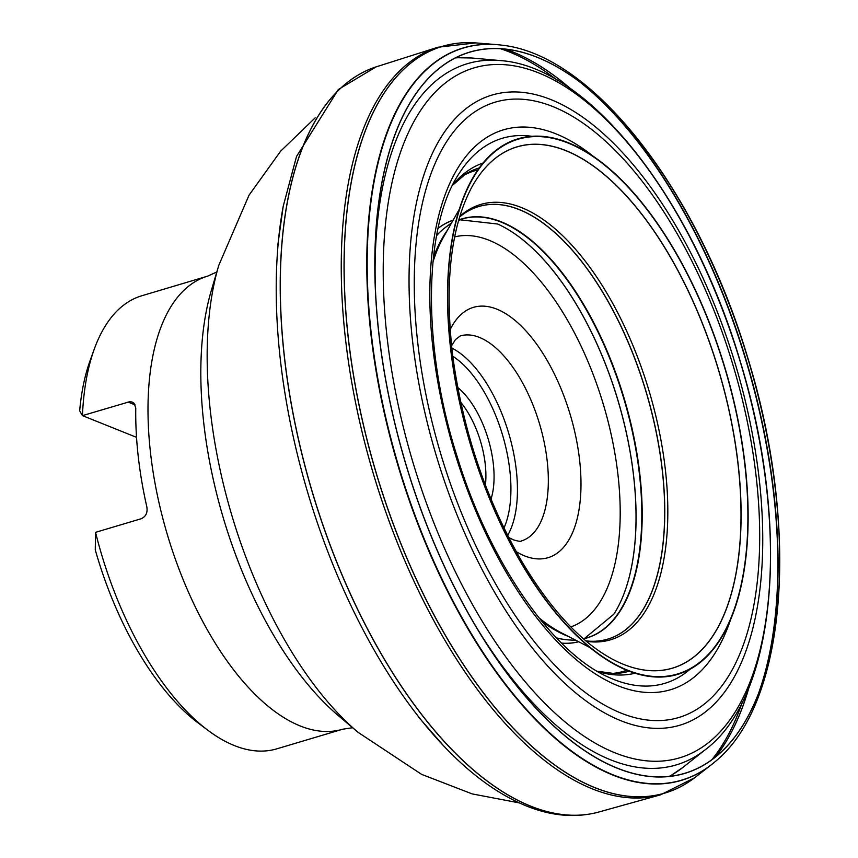 <?xml version="1.0" encoding="UTF-8"?>
<svg xmlns="http://www.w3.org/2000/svg" width="858" height="858" viewBox="0 0 858 858"><rect width="100%" height="100%" fill="white"/><g stroke="black" fill="none" stroke-linecap="round" stroke-linejoin="round"><path stroke-width="1.29" d="M283.204 206.285L296.514 156.488L338.374 89.468L376.126 66.87A388.878 184.963 73.4 0 0 295.56 426.244A388.878 184.963 73.4 0 0 530.598 806.166A388.878 184.963 73.4 0 0 598.155 812.204C575.407 818.146 551.48 816.065 526.383 805.962C498.584 794.647 471.16 774.785 444.09 746.353A385.424 183.322 -106.6 0 1 283.204 206.285L277.842 244.895M376.126 66.87L377.22 66.516A388.889 184.963 73.4 0 0 376.212 66.838A388.889 184.963 73.4 0 0 295.645 426.212A388.889 184.963 73.4 0 0 530.684 806.145A388.889 184.963 73.4 0 0 598.251 812.172A388.889 184.963 73.4 0 0 599.259 811.893L598.155 812.204M660.585 794.83A390.047 185.51 73.4 0 1 592.374 788.899A390.047 185.51 73.4 0 1 356.542 407.357A390.047 185.51 73.4 0 1 437.891 47.244A390.047 185.51 73.4 0 0 437.891 47.244L475.697 42.9A389.586 185.296 73.4 0 0 352.799 371.16A389.586 185.296 73.4 0 0 594.884 787.698A389.586 185.296 73.4 0 0 694.605 777.777L660.606 794.819A390.047 185.51 73.4 0 0 660.606 794.819L599.259 811.893M715.518 756.928A389.586 185.296 73.4 0 0 748.948 687.387M570.634 88.824A389.586 185.296 73.4 0 0 504.601 48.906M475.697 42.9L476.791 42.986A389.564 185.285 73.4 0 0 475.772 42.911A389.564 185.285 73.4 0 0 352.874 371.139A389.564 185.285 73.4 0 0 594.948 787.655A389.564 185.285 73.4 0 0 694.669 777.723A389.564 185.285 73.4 0 0 695.484 777.101L694.605 777.777M715.583 756.874A389.564 185.285 73.4 0 0 749.098 687.011M570.967 89.05A389.564 185.285 73.4 0 0 504.676 48.917M499.367 44.873A382.11 181.746 73.4 0 0 496.707 44.627A382.11 181.746 73.4 0 0 375.225 365.733A382.11 181.746 73.4 0 0 612.794 775.064A382.11 181.746 73.4 0 0 711.25 764.832A382.11 181.746 73.4 0 0 713.341 763.17M758.697 692.942A382.11 181.746 73.4 0 0 575.761 78.839M613.105 774.838A381.971 181.671 -106.6 0 1 374.882 360.875A381.971 181.671 -106.6 0 1 502.08 45.195C593.446 55.051 697.919 191.248 747.275 356.252C799.774 524.302 788.159 702.016 715.433 761.411A381.971 181.671 -106.6 0 1 613.105 774.838M581.874 83.387A381.971 181.671 -106.6 0 1 761.325 685.778M617.095 768.157A376.34 179 -106.6 0 1 385.424 165.959A376.34 179 -106.6 0 1 729.15 303.979A376.34 179 -106.6 0 1 617.095 768.157M617.116 768.049A376.244 178.947 73.4 0 0 729.139 304A376.244 178.947 73.4 0 0 385.51 166.012A376.244 178.947 73.4 0 0 617.116 768.049M627.413 670.495A279.44 132.904 73.4 0 0 710.617 325.847A279.44 132.904 73.4 0 0 455.394 223.359A279.44 132.904 73.4 0 0 627.413 670.495M627.359 670.098A279.011 132.711 73.4 0 0 710.435 325.965A279.011 132.711 73.4 0 0 455.598 223.638A279.011 132.711 73.4 0 0 627.359 670.098M623.584 664.382A272.007 129.376 73.4 0 0 715.551 360.124A272.007 129.376 73.4 0 0 471.589 187.548C450.611 227.499 444.337 283.687 452.756 356.113C462.912 430.759 485.939 499.206 521.836 561.475C550.461 609.266 580.523 641.763 612.011 658.955A272.007 129.376 73.4 0 0 623.584 664.382M568.436 636.454A225.718 107.357 -106.6 0 1 567.256 635.982A225.718 107.357 -106.6 0 1 541.537 621.053M433.333 257.84A225.718 107.357 -106.6 0 1 447.426 230.234M459.556 217.031L461.668 215.337A225.718 107.357 -106.6 0 1 462.13 214.983A225.718 107.357 -106.6 0 1 646.235 392.138A225.718 107.357 -106.6 0 1 589.092 641.162A225.718 107.357 -106.6 0 1 588.502 641.119L585.81 640.862M541.645 621.181A225.697 107.347 73.4 0 0 567.181 635.982A225.697 107.347 73.4 0 0 568.607 636.539M588.502 641.119L589.017 641.162A225.697 107.347 73.4 0 0 646.149 392.17A225.697 107.347 73.4 0 0 462.076 215.026L461.668 215.337M447.522 230.062A225.697 107.347 73.4 0 0 433.354 257.668M438.02 228.421A219.916 104.601 -106.6 0 1 453.099 220.249M458.59 220.345L460.306 219.82L497.597 224.013A219.916 104.601 -106.6 0 1 498.605 224.474A219.916 104.601 -106.6 0 1 618.028 400.547A219.916 104.601 -106.6 0 1 614.425 613.266A219.916 104.601 -106.6 0 1 613.824 614.199L584.92 638.116L583.193 638.609M578.646 641.698A219.916 104.601 -106.6 0 1 561.55 643.114M438.052 228.292A219.98 104.622 -106.6 0 1 453.142 220.163M497.597 224.013L498.519 224.431A219.98 104.622 -106.6 0 1 617.975 400.557A219.98 104.622 -106.6 0 1 614.382 613.341L613.824 614.199M578.732 641.741A219.98 104.622 -106.6 0 1 561.647 643.2M79.676 410.821A224.571 106.81 -106.6 0 1 90.069 360.703L94.283 349.077A236.39 112.43 73.4 0 0 82.454 415.626L79.676 410.821M207.829 730.233L197.941 722.801A224.571 106.81 -106.6 0 1 95.27 549.86L95.538 532.346A236.39 112.43 73.4 0 0 207.829 730.233A236.39 112.43 73.4 0 0 234.363 745.57A236.39 112.43 73.4 0 0 276.802 748.841L342.632 729.236A236.39 112.43 -106.6 0 1 300.193 725.954A236.39 112.43 -106.6 0 1 157.025 493.565A236.39 112.43 -106.6 0 1 207.657 276.137L216.827 271.965M207.657 276.137L141.827 295.753A236.39 112.43 73.4 0 0 94.283 349.077M95.538 532.346L141.13 518.758C145.839 516.688 147.748 512.752 146.857 506.96A236.39 112.43 -106.6 0 1 135.768 408.108L134.062 403.26L132.035 402.005L129.547 401.748L82.454 415.626L136.529 437.344M485.414 485.156A65.004 30.92 73.4 0 0 460.735 402.295M457.732 387.516A70.914 33.73 -106.6 0 1 490.99 499.174M332.614 96.493A385.424 183.322 -106.6 0 1 333.204 95.892M546.353 811.389A385.424 183.322 -106.6 0 1 545.527 811.218M711.765 759.813A390.047 185.51 73.4 0 0 742.32 702.155M557.014 80.084A390.047 185.51 73.4 0 0 499.882 48.552M612.719 659.33A271.943 129.344 73.4 0 0 613.427 659.695A271.943 129.344 73.4 0 0 623.509 664.349A271.943 129.344 73.4 0 0 715.872 361.475A271.943 129.344 73.4 0 0 472.361 186.154A271.943 129.344 73.4 0 0 471.975 186.84M586.336 641.291A227.156 108.044 73.4 0 0 649.174 391.259A227.156 108.044 73.4 0 0 459.759 216.377M459.952 208.151L443.747 236.679A227.156 108.044 73.4 0 0 443.736 236.701A227.156 108.044 73.4 0 0 432.904 262.162M538.803 617.674A227.156 108.044 73.4 0 0 561.818 633.054A227.156 108.044 73.4 0 0 561.829 633.065L591.001 648.08M556.338 637.805A218.661 104 73.4 0 0 569.101 639.939L576.029 640.358M583.472 638.856A218.661 104 73.4 0 0 624.249 398.691A218.661 104 73.4 0 0 458.698 219.991M451.64 222.812L446.074 226.941A218.661 104 73.4 0 0 436.55 235.714M556.445 637.912A218.543 103.947 73.4 0 0 569.733 639.971M583.386 638.781A218.543 103.947 73.4 0 0 623.863 398.809A218.543 103.947 73.4 0 0 458.665 220.098M446.578 226.576A218.543 103.947 73.4 0 0 436.583 235.564M450.118 329.762A130.598 62.119 -106.6 0 1 567.921 407.303A130.598 62.119 -106.6 0 1 524.56 555.866A130.598 62.119 -106.6 0 1 516.226 551.673M570.817 626.908A203.518 96.793 73.4 0 0 603.496 404.869A203.518 96.793 73.4 0 0 454.633 236.915M463.213 175.6A261.1 124.185 -106.6 0 1 478.314 169.841M627.327 670.087A261.1 124.185 -106.6 0 1 611.54 673.53M479.837 167.718A262.591 124.893 73.4 0 0 465.454 174.142L452.477 185.349M597.222 671.246L614.221 673.53A262.591 124.893 73.4 0 0 629.772 671.042M635.735 673.047A266.259 126.641 -106.6 0 1 597.747 671.557M452.745 184.802A266.259 126.641 -106.6 0 1 483.719 162.773M533.644 136.572A284.384 135.264 73.4 0 0 459.33 173.177C423.616 225.718 421.535 345.86 457.185 456.671C489.435 562.934 553.732 654.225 609.62 677.691A284.384 135.264 73.4 0 0 613.685 679.418A284.384 135.264 73.4 0 0 691.848 667.663M721.535 620.323A284.384 135.264 73.4 0 0 721.943 619.208M585.338 160.661A284.384 135.264 73.4 0 0 584.384 159.942M732.11 614.929A292.128 138.942 -106.6 0 1 617.899 685.724A292.128 138.942 -106.6 0 1 430.212 313.084A292.128 138.942 -106.6 0 1 596.192 158.676M620.967 713.062A321.074 152.713 73.4 0 0 716.569 317.042A321.074 152.713 73.4 0 0 423.316 199.292A321.074 152.713 73.4 0 0 620.967 713.062M614.95 752.809A359.974 171.214 73.4 0 0 722.136 308.837A359.974 171.214 73.4 0 0 393.361 176.812A359.974 171.214 73.4 0 0 614.95 752.809M620.699 720.645A328.775 156.371 -106.6 0 1 418.307 194.573A328.775 156.371 -106.6 0 1 718.596 315.143A328.775 156.371 -106.6 0 1 620.699 720.645M375.879 299.614A365.83 174.002 -106.6 0 1 500.3 60.575C589.993 66.516 693.371 200.901 740.862 363.384C790.379 525.654 777.52 695.345 705.533 749.517A365.83 174.002 -106.6 0 1 610.628 759.823A365.83 174.002 -106.6 0 1 470.592 617.524M650.321 783.869A376.63 179.14 73.4 0 0 651.093 783.654M669.068 776.479A376.63 179.14 73.4 0 0 683.032 767.299L705.533 749.517M500.3 60.575L471.739 58.001A376.63 179.14 73.4 0 0 455.019 57.958M436.057 61.787A376.63 179.14 73.4 0 0 435.296 62.033M348.327 200.997A376.63 179.14 73.4 0 0 347.822 204.193M499.313 712.751A376.63 179.14 73.4 0 0 501.49 715.154M585.478 783.483A377.917 179.751 -106.6 0 1 584.909 783.29M211.465 290.004A274.624 130.62 73.4 0 0 338.224 715.54L358 732.282A301.448 143.372 -106.6 0 1 218.844 265.176L211.465 290.004M503.946 528.035A102.241 48.627 73.4 0 0 502.531 434.952A102.241 48.627 73.4 0 0 452.777 356.263M508.633 537.44L513.449 539.864C518.629 541.344 521.256 541.709 521.342 540.958A106.96 50.879 73.4 0 0 539.553 423.916A106.96 50.879 73.4 0 0 460.263 335.928L455.405 339.639L451.555 345.828M451.801 348.069A106.96 50.879 -106.6 0 1 508.665 433.118A106.96 50.879 -106.6 0 1 507.614 535.435M135.167 404.912L128.035 402.048M444.09 746.353L418.479 716.977M437.891 47.244L377.22 66.516M711.25 764.832L695.484 777.101M496.707 44.627L476.791 42.986M315.154 117.868L280.663 151.147L249.024 195.195L218.844 265.176M519.219 802.884L472.136 793.897L421.557 774.345L358 732.282M342.632 729.236L352.595 727.702M653.657 783.998L654.257 783.772M669.648 776.415L683.032 767.299M438.009 60.092L438.642 59.953M455.544 57.69L471.739 58.001"/></g></svg>
